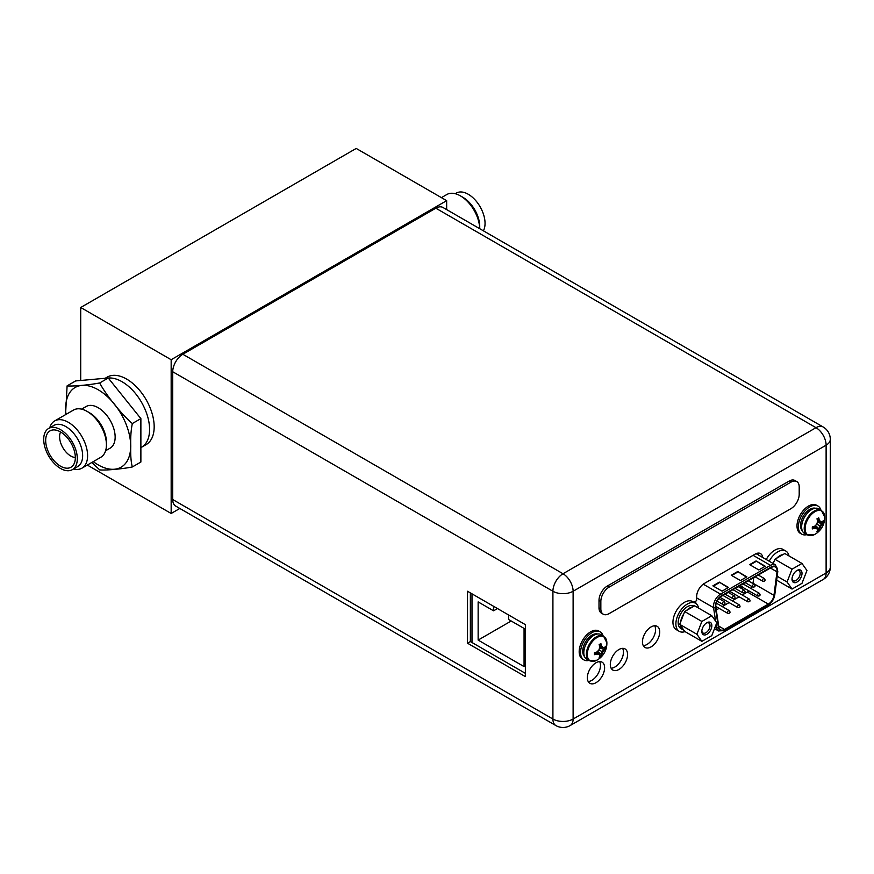 <?xml version="1.0" encoding="UTF-8"?>
<svg xmlns="http://www.w3.org/2000/svg" width="874" height="874" viewBox="0 0 874 874"><rect width="100%" height="100%" fill="white"/><g stroke="black" fill="none" stroke-linecap="round" stroke-linejoin="round"><path stroke-width="1.31" d="M446.658 209.607L446.658 200.659L356.21 148.438L80.714 307.495L80.714 380.485M87.324 465.066L171.162 513.475L179.836 508.46M80.714 307.495L171.162 359.717L171.162 513.475M140.878 447.641L141.512 447.269A38.959 22.495 -120 0 0 149.585 429.44A38.959 22.495 -120 0 0 108.278 378.027A38.959 22.495 60 0 1 149.585 429.44A38.959 22.495 60 0 1 141.512 447.269L146.111 444.626A38.959 22.495 -120 0 0 154.174 426.785A38.959 22.495 -120 0 0 137.163 387.575A38.959 22.495 -120 0 0 107.141 377.142L105.153 378.289M446.658 200.659L171.162 359.717M483.388 230.812A23.762 13.722 60 0 0 485.048 223.351A23.762 13.722 -120 0 0 474.669 199.436A23.762 13.722 -120 0 0 456.359 193.067L455.245 193.711M460.434 195.885A27.269 15.743 -120 0 1 479.717 228.693L479.728 226.421A23.762 13.722 -120 0 0 462.914 197.316L460.434 195.885A27.269 15.743 -120 0 0 446.8 194.531L441.436 197.633M72.389 469.633A23.762 13.722 -120 0 1 54.079 463.264A23.762 13.722 -120 0 1 43.7 439.349A23.762 13.722 60 0 1 48.627 428.468A23.762 13.722 60 0 1 66.937 434.837A23.762 13.722 60 0 1 77.316 458.752A23.762 13.722 -120 0 1 72.389 469.633L77.71 466.563A23.762 13.722 60 0 0 82.637 455.682A23.762 13.722 60 0 0 72.258 431.767A23.762 13.722 60 0 0 53.948 425.398L48.627 428.468M49.742 427.823A27.269 15.743 60 0 1 54.68 420.929A27.269 15.743 60 0 1 75.688 428.238A27.269 15.743 60 0 1 87.597 455.682A27.269 15.743 60 0 1 81.948 468.169A27.269 15.743 60 0 1 73.503 468.988M45.677 440.485A20.976 12.105 60 0 1 53.074 429.942A20.976 12.105 60 0 1 67.91 438.486A20.976 12.105 60 0 1 75.339 457.615A20.976 12.105 -120 0 1 73.34 465.044A20.976 12.105 -120 0 1 56.657 463.373A20.976 12.105 -120 0 1 45.677 440.485M75.339 457.484A15.71 9.068 -120 0 1 59.607 436.738A15.71 9.068 60 0 1 60.612 431.985M91.792 462.488L99.723 469.895C105.044 470.529 122.611 468.956 132.335 466.956L140.878 462.029L140.878 418.602L108.256 378.005L75.634 380.933L67.101 385.871L65.55 414.647M108.256 378.005L99.723 382.932C89.782 384.953 72.236 386.526 67.101 385.871M140.878 418.602L132.335 423.529C122.535 415.543 104.989 393.671 99.723 382.932M132.335 466.956C131.002 462.138 130.477 455.201 130.772 446.144C130.477 437.415 131.002 429.877 132.335 423.529M81.577 409.141L86.144 406.508A24.024 13.875 60 0 1 104.662 412.943A24.024 13.875 60 0 1 115.15 437.12A24.024 13.875 -120 0 1 110.168 448.122L105.601 450.755M54.68 420.929L73.503 410.059A27.269 15.743 60 0 1 87.138 411.414L89.432 412.736A24.024 13.875 60 0 1 106.42 442.157L106.42 444.811A27.269 15.743 60 0 1 100.772 457.299L81.948 468.169M87.138 411.414A27.269 15.743 60 0 1 106.42 444.811M471.993 593.839L471.993 642.51M493.57 606.294L493.57 610.817L478.144 601.913L478.144 640.085L524.061 666.6L524.061 628.417L508.624 619.513L508.624 614.99M493.57 610.817L497.481 608.555M478.144 640.085L511.203 620.999M555.875 725.562A14.29 14.29 0 0 0 570.154 725.562A14.29 8.248 -120 0 0 573.115 719.029A14.29 8.248 180 0 1 552.914 719.029A14.29 8.248 120 0 0 555.875 725.562L175.685 506.068A14.29 8.248 -60 0 1 172.724 499.524L172.724 371.745A14.29 8.248 -60 0 1 182.83 354.254L435.831 208.187A14.29 8.248 -60 0 1 442.965 207.477L823.155 426.982A14.29 8.248 120 0 0 816.01 427.681L435.831 208.187M758.556 555.088A10.783 6.227 120 0 0 758.042 553.122M622.616 648.344A12.203 7.047 -60 0 1 623.446 652.113A12.203 7.047 -60 0 1 611.134 668.239M599.662 661.596A12.203 7.047 -60 0 1 600.482 665.376A12.203 7.047 -60 0 1 588.169 681.501M643.275 645.657A12.203 7.047 120 0 0 655.587 629.531A12.203 7.047 120 0 0 654.757 625.762M610.303 664.469A12.203 7.047 -60 0 1 615.635 652.19A12.203 7.047 -60 0 1 625.041 648.912A12.203 7.047 -60 0 1 627.576 654.506A12.203 7.047 -60 0 1 622.244 666.786A12.203 7.047 -60 0 1 612.838 670.063A12.203 7.047 -60 0 1 610.303 664.469M587.35 677.721A12.203 7.047 -60 0 1 592.681 665.442A12.203 7.047 -60 0 1 602.088 662.164A12.203 7.047 -60 0 1 604.611 667.758A12.203 7.047 -60 0 1 599.291 680.038A12.203 7.047 -60 0 1 589.874 683.315A12.203 7.047 -60 0 1 587.35 677.721M693.814 602.262L696.633 600.635L696.633 596.713A10.783 6.227 -60 0 1 704.258 583.504L755.125 554.138A10.783 6.227 -60 0 1 760.522 553.603A10.783 6.227 -60 0 1 762.696 557.481M642.456 641.887A12.203 7.047 120 0 0 644.979 647.47A12.203 7.047 120 0 0 654.386 644.204A12.203 7.047 120 0 0 659.717 631.913A12.203 7.047 120 0 0 657.182 626.33A12.203 7.047 120 0 0 647.776 629.597A12.203 7.047 120 0 0 642.456 641.887M182.83 354.254L563.02 573.748L816.01 427.681A14.29 8.248 60 0 1 826.116 445.183L573.115 591.25A14.29 8.248 -120 0 0 563.02 573.748A14.29 8.248 120 0 0 552.914 591.25A14.29 8.248 0 0 0 573.115 591.25L573.115 719.029L826.116 572.962A14.29 8.248 60 0 1 823.155 579.495A14.29 14.29 0 0 0 830.3 567.128A14.29 8.248 180 0 1 826.116 572.962L826.116 445.183A14.29 8.248 0 0 0 830.3 439.349A14.29 14.29 0 0 0 823.155 426.982M525.361 624.648L467.514 591.25L467.514 643.209L525.361 676.607L525.361 624.648M470.354 592.889L470.354 641.571L525.361 673.33M467.514 643.209L470.354 641.571M603.257 614.214L601.421 613.155A11.69 6.752 -60 0 1 599.007 607.801L599.007 600.383A11.69 6.752 -60 0 1 607.266 586.072L789.091 481.093A11.69 6.752 -60 0 1 794.936 480.514L796.782 481.574A11.69 6.752 -60 0 1 799.197 486.916L799.197 494.345A11.69 6.752 -60 0 1 790.937 508.657L609.102 613.635A11.69 6.752 -60 0 1 603.257 614.214A11.69 6.752 -60 0 1 600.842 608.861L600.842 601.443A11.69 6.752 -60 0 1 609.102 587.131L790.937 482.153A11.69 6.752 -60 0 1 796.782 481.574M655.522 628.439L655.183 626.756M771.371 567.466A8.052 4.654 -60 0 1 775.402 567.062A8.052 4.654 -60 0 1 777.062 570.755A8.052 4.654 -60 0 1 776.997 571.836L773.96 595.325A8.052 4.654 -60 0 1 768.344 604.098L724.491 629.422A8.052 4.654 -60 0 1 720.46 629.815A8.052 4.654 -60 0 1 718.865 627.139L715.839 607.146A8.052 4.654 -60 0 1 715.762 606.141A8.052 4.654 -60 0 1 721.454 596.286L771.371 567.466M728.512 587.437L722.077 591.152L712.9 585.853L719.324 582.139L728.512 587.437M765.242 566.232L758.818 569.946L749.63 564.637L756.054 560.933L765.242 566.232M746.877 576.84L740.442 580.544L731.265 575.245L737.689 571.53L746.877 576.84M719.324 582.139L728.053 587.699M713.359 586.115L719.324 582.663M756.054 560.933L764.783 566.494M750.089 564.91L756.054 561.458M737.689 571.53L746.418 577.102M731.724 575.507L737.689 572.066M752.984 583.548A8.052 4.654 120 0 0 753.027 583.231L753.749 577.638M742.234 594.997L747.401 592.015A8.052 4.654 120 0 0 748.92 590.9M750.985 588.486A8.052 4.654 120 0 0 752.033 586.596M739.12 596.8L732.226 600.777M729.113 602.579L722.219 606.556M719.094 608.359L716.265 609.986M741.655 588.563L741.971 587.689M742.179 588.868L742.725 587.317M742.223 587.579L741.447 587.088L742.223 587.579L741.84 588.672M742.572 586.476L741.906 586.847L742.245 586.236M742.059 586.967L742.387 586.367M801.982 563.446L806.953 570.514L801.982 583.329L792.041 589.065L787.07 581.997L792.041 569.182L801.982 563.446L784.808 553.526L776.647 558.246A12.99 7.495 -60 0 1 779.837 555.733A12.99 7.495 -60 0 1 783.038 554.553M802.015 573.366A7.079 4.086 -60 0 1 797.012 582.029A7.079 4.086 -60 0 1 792.008 579.145A7.079 4.086 -60 0 1 797.012 570.471A7.079 4.086 -60 0 1 802.015 573.366M772.911 563.38A12.99 7.495 -60 0 1 773.982 561.556L773.206 563.544M773.982 561.556L774.877 559.262L776.647 558.246M792.041 569.182L774.877 559.262M787.07 581.997L777.172 576.272M792.041 589.065L776.669 580.183M796.531 570.777A5.779 3.332 -60 0 1 798.989 570.722A5.779 3.332 -60 0 1 800.18 573.366A5.779 3.332 -60 0 1 797.656 579.178A5.779 3.332 -60 0 1 793.21 580.729A5.779 3.332 -60 0 1 792.03 578.566M788.971 555.93A16.235 9.374 120 0 0 785.846 551.057L782.907 549.364A16.235 9.374 120 0 0 766.236 559.524M785.846 551.057A16.235 9.374 120 0 0 769.175 561.217M676.312 629.651A16.235 9.374 -60 0 1 672.947 622.222A16.235 9.374 120 0 1 680.038 605.879A16.235 9.374 120 0 1 692.547 601.531L695.486 603.235A16.235 9.374 120 0 0 682.976 607.583A16.235 9.374 120 0 0 675.886 623.916A16.235 9.374 -60 0 0 679.251 631.345L676.312 629.651M685.019 631.618A16.235 9.374 -60 0 1 679.251 631.345M698.599 608.096A16.235 9.374 120 0 0 695.486 603.235M711.807 615.722L716.778 622.791L711.807 635.606L701.866 641.341L696.895 634.273L701.866 621.458L711.807 615.722L694.633 605.802L686.461 610.522A12.99 7.495 -60 0 1 689.662 608.009A12.99 7.495 -60 0 1 692.864 606.829M711.84 625.642A7.079 4.086 -60 0 1 706.837 634.306A7.079 4.086 -60 0 1 701.833 631.421A7.079 4.086 -60 0 1 706.837 622.747A7.079 4.086 -60 0 1 711.84 625.642M701.866 641.341L684.692 631.421L679.721 624.353L680.606 622.069A12.99 7.495 -60 0 1 683.807 613.832L680.606 622.069M683.807 630.165A12.99 7.495 -60 0 1 683.173 629.859A12.99 7.495 -60 0 1 680.606 625.62M683.173 629.859L680.868 628.537A12.99 7.495 -60 0 1 678.88 618.126A12.99 7.495 -60 0 1 687.368 606.687A12.99 7.495 -60 0 1 693.858 606.043L694.043 606.141M683.807 613.832L684.692 611.538L686.461 610.522M701.866 621.458L684.692 611.538M696.895 634.273L679.721 624.353M706.356 623.053A5.779 3.332 -60 0 1 708.803 622.998A5.779 3.332 -60 0 1 710.005 625.642A5.779 3.332 -60 0 1 707.481 631.454A5.779 3.332 -60 0 1 703.024 633.005A5.779 3.332 -60 0 1 701.855 630.853M807.161 534.964L804.583 533.479A14.224 8.216 120 0 1 801.644 526.967A14.224 8.216 -60 0 1 807.849 512.656A14.224 8.216 -60 0 1 818.807 508.843L821.385 510.329A14.224 8.216 -60 0 0 810.416 514.141A14.224 8.216 -60 0 0 804.211 528.453A14.224 8.216 120 0 0 807.161 534.964L814.655 534.473A19.337 19.337 0 0 0 824.706 517.058A13.853 7.997 -60 0 1 824.706 517.353M820.719 521.833A18.955 4.009 21.2 0 0 822.314 521.833A19.294 11.143 0 0 0 823.374 520.5L823.406 522.477L819.812 525.842L818.72 530.594L816.971 531.6A19.294 11.143 -120 0 0 817.583 530.015A18.955 4.009 -141.2 0 0 816.797 528.639A18.955 4.009 -158.8 0 1 814.601 528.3A19.294 11.143 180 0 1 812.307 528.912L812.307 526.891A19.294 11.143 0 0 0 814.601 526.279A18.955 14.945 -35.1 0 0 816.797 524.105A18.955 14.945 -84.9 0 0 817.583 521.112A19.294 11.143 -120 0 0 816.971 518.817L818.72 517.812A19.294 11.143 60 0 1 819.331 520.106A18.955 4.009 38.8 0 1 820.719 521.833L817.54 520.915M818.72 517.812L818.72 519.746L819.812 521.308M817.223 519.68L819.331 520.106M814.415 526.345L815.879 528.115L813.989 527.94L812.307 528.912M814.601 528.3L813.181 526.683M818.687 530.638L814.786 526.115M823.374 522.521A19.294 11.143 180 0 1 822.314 523.843A18.955 14.945 144.9 0 1 820.719 526.366A18.955 14.945 95.1 0 1 819.331 529.01L815.398 525.547M820.719 526.366L816.797 524.105M822.314 523.843L817.354 522.171M823.406 522.477L817.54 521.363M819.331 529.01A19.294 11.143 60 0 1 818.72 530.594M815.879 528.115L816.797 528.639M806.669 534.669A16.235 9.374 120 0 1 801.742 534.156A16.235 9.374 120 0 1 798.377 526.727A16.235 9.374 -60 0 1 805.467 510.394A16.235 9.374 -60 0 1 817.977 506.035A16.235 9.374 -60 0 1 820.883 510.045M801.742 534.156L800.365 533.359A16.235 9.374 120 0 1 797.001 525.929A16.235 9.374 -60 0 1 804.091 509.597A16.235 9.374 -60 0 1 816.6 505.248L817.977 506.035M589.327 660.722L586.76 659.236A14.224 8.216 120 0 1 583.81 652.725A14.224 8.216 -60 0 1 590.026 638.413A14.224 8.216 -60 0 1 600.984 634.6L603.552 636.086A14.224 8.216 -60 0 0 592.594 639.899A14.224 8.216 -60 0 0 586.388 654.211A14.224 8.216 120 0 0 589.327 660.722L596.822 660.231A19.337 19.337 0 0 0 606.873 642.827A13.853 7.997 -60 0 1 606.873 643.122M602.896 647.59A18.955 4.009 21.2 0 0 604.491 647.59A19.294 11.143 0 0 0 605.551 646.268L605.584 648.235L601.978 651.6L600.864 656.407L599.149 657.357A19.294 11.143 -120 0 0 599.761 655.784A18.955 4.009 -141.2 0 0 598.963 654.397A18.955 4.009 -158.8 0 1 596.778 654.058A19.294 11.143 180 0 1 594.484 654.67L594.484 652.659A19.294 11.143 0 0 0 596.778 652.048A18.955 14.945 -35.1 0 0 598.963 649.863A18.955 14.945 -84.9 0 0 599.761 646.869A19.294 11.143 -120 0 0 599.149 644.586L600.886 643.581A19.294 11.143 60 0 1 601.509 645.864A18.955 4.009 38.8 0 1 602.896 647.59L599.717 646.684M600.886 643.581L600.886 645.515L601.978 647.066M599.4 645.438L601.509 645.864M596.581 652.102L598.056 653.872L596.155 653.708L594.484 654.67M596.778 654.058L595.358 652.452M600.864 656.407L596.964 651.873M605.551 648.279A19.294 11.143 180 0 1 604.491 649.601A18.955 14.945 144.9 0 1 602.896 652.135A18.955 14.945 95.1 0 1 601.509 654.779L597.576 651.316M602.896 652.135L598.963 649.863M604.491 649.601L599.531 647.929M605.584 648.235L599.706 647.121M601.509 654.779A19.294 11.143 60 0 1 600.886 656.352M598.056 653.872L598.963 654.397M588.836 660.438A16.235 9.374 120 0 1 583.919 659.914A16.235 9.374 120 0 1 580.554 652.485A16.235 9.374 -60 0 1 587.645 636.152A16.235 9.374 -60 0 1 600.154 631.804A16.235 9.374 -60 0 1 603.06 635.802M583.919 659.914L582.543 659.127A16.235 9.374 120 0 1 579.178 651.687A16.235 9.374 -60 0 1 586.268 635.354A16.235 9.374 -60 0 1 598.777 631.006L600.154 631.804M65.998 414.385A46.005 26.559 -120 0 1 65.626 408.529A46.005 26.559 60 0 1 98.161 389.749A46.005 26.559 60 0 1 130.685 446.101A46.005 26.559 -120 0 1 93.267 461.625M172.724 499.524L552.914 719.029L552.914 591.25L172.724 371.745M599.007 607.801L600.842 608.861M599.007 600.383L600.842 601.443M607.266 586.072L609.102 587.131M789.091 481.093L790.937 482.153M757.944 553.133A11.952 6.894 -60 0 1 758.326 553.898M755.923 553.723A9.996 5.768 -60 0 1 756.818 554.083L775.457 564.844A9.996 5.768 120 0 0 770.453 565.336A1.3 0.754 60 0 1 771.371 566.931L721.454 595.751A8.696 5.026 120 0 0 715.303 606.414A8.696 5.026 120 0 0 715.38 607.496L718.417 627.477A8.696 5.026 120 0 0 724.491 629.946L768.344 604.633A8.696 5.026 120 0 0 774.419 595.15L777.445 571.662A8.696 5.026 120 0 0 777.532 570.482A8.696 5.026 120 0 0 771.371 566.931M753.093 555.318L770.453 565.336L720.537 594.156A9.996 5.768 120 0 0 713.468 606.414A9.996 5.768 120 0 0 713.555 607.659L715.598 621.108M716.112 624.506L716.582 627.641A9.996 5.768 120 0 0 718.57 630.973L714.506 628.635M718.417 627.477A1.3 0.863 171.4 0 1 716.582 627.641L715.205 626.844M696.633 597.882L713.555 607.659A1.3 0.863 -8.6 0 0 715.38 607.496M695.923 603.508L695.573 601.246M777.445 571.662A1.3 0.623 7.4 0 0 777.816 571.29L774.79 594.779A1.3 0.623 -172.6 0 1 774.419 595.15M768.344 604.633A1.3 0.754 60 0 1 768.071 605.223C771.72 602.831 773.96 599.346 774.79 594.779M718.57 630.973L724.218 630.547A1.3 0.754 -120 0 0 724.491 629.946M721.454 595.751A1.3 0.754 -120 0 0 720.537 594.156L703.242 584.171M770.398 568.024L776.997 571.836M773.96 595.325L753.027 583.231M747.401 592.015L768.344 604.098M724.491 629.422L718.701 626.079M749.63 599.793A1.562 0.896 120 0 0 749.302 599.083A1.562 0.896 120 0 0 748.1 599.498A1.562 0.896 120 0 0 747.423 601.061A1.562 0.896 120 0 0 747.751 601.782L729.845 591.436M729.615 611.352A1.562 0.896 120 0 0 729.287 610.642A1.562 0.896 120 0 0 728.086 611.057A1.562 0.896 120 0 0 727.408 612.619A1.562 0.896 120 0 0 727.725 613.34L715.773 606.436M754.633 585.023A1.562 0.896 120 0 0 754.317 584.313A1.562 0.896 120 0 0 753.115 584.728A1.562 0.896 120 0 0 752.427 586.301A1.562 0.896 120 0 0 752.754 587.011L745.129 582.608M734.619 596.581A1.562 0.896 120 0 0 734.291 595.871A1.562 0.896 120 0 0 733.089 596.286A1.562 0.896 120 0 0 732.412 597.86A1.562 0.896 120 0 0 732.729 598.57L725.114 594.167M724.601 602.361A1.562 0.896 120 0 0 724.284 601.651A1.562 0.896 120 0 0 723.082 602.066A1.562 0.896 120 0 0 722.405 603.639A1.562 0.896 120 0 0 722.722 604.349L717.117 601.115M744.626 590.802A1.562 0.896 120 0 0 744.298 590.092A1.562 0.896 120 0 0 743.097 590.507A1.562 0.896 120 0 0 742.419 592.08A1.562 0.896 120 0 0 742.747 592.791L735.121 588.388M764.641 579.244A1.562 0.896 120 0 0 764.324 578.533A1.562 0.896 120 0 0 763.122 578.949A1.562 0.896 120 0 0 762.445 580.522A1.562 0.896 120 0 0 762.762 581.232L755.147 576.829M739.623 605.573A1.562 0.896 120 0 0 739.295 604.863A1.562 0.896 120 0 0 738.093 605.278A1.562 0.896 120 0 0 737.416 606.84A1.562 0.896 120 0 0 737.743 607.561L720.012 597.324M759.637 594.014A1.562 0.896 120 0 0 759.32 593.304A1.562 0.896 120 0 0 758.119 593.719A1.562 0.896 120 0 0 757.43 595.281A1.562 0.896 120 0 0 757.758 596.002L739.852 585.656M821.385 510.329L824.706 517.058A13.853 7.997 -60 0 0 814.786 511.782A13.853 7.997 -60 0 0 805.118 528.672A13.853 7.997 120 0 0 814.655 534.473M802.747 521.046A12.138 7.014 -60 0 1 807.117 513.464M802.332 530.791A13.186 7.615 120 0 1 800.54 525.482A13.186 7.615 -60 0 1 805.642 512.94A13.186 7.615 -60 0 1 815.355 508.231M603.552 636.086L606.873 642.827A13.853 7.997 -60 0 0 596.953 637.539A13.853 7.997 -60 0 0 587.284 654.429A13.853 7.997 120 0 0 596.822 660.231M584.914 646.804A12.138 7.014 -60 0 1 589.294 639.222M584.498 656.549A13.186 7.615 120 0 1 582.718 651.239A13.186 7.615 -60 0 1 587.809 638.708A13.186 7.615 -60 0 1 597.521 633.989M830.3 567.128L830.3 439.349M570.154 725.562L823.155 579.495M724.218 630.547L768.071 605.223M775.457 564.844L777.816 571.29M747.751 601.782C749.444 601.924 750.198 601.432 750.012 600.318L749.302 599.083L732.958 589.644M727.725 613.34C729.419 613.482 730.172 612.991 729.987 611.876L729.287 610.642L716.276 603.126M752.754 587.011C754.448 587.153 755.202 586.673 755.016 585.558L754.317 584.313L748.253 580.817M732.729 598.57C734.422 598.712 735.176 598.231 734.99 597.117L734.291 595.871L728.228 592.375M722.722 604.349C724.415 604.491 725.169 604.01 724.983 602.896L724.284 601.651L718.854 598.515M742.747 592.791C744.429 592.933 745.183 592.452 745.009 591.337L744.298 590.092L738.235 586.596M762.762 581.232C764.455 581.374 765.209 580.893 765.023 579.779L764.324 578.533L758.261 575.037M737.743 607.561C739.426 607.703 740.18 607.212 740.005 606.097L739.295 604.863L722.951 595.423M757.758 596.002C759.451 596.144 760.205 595.653 760.019 594.549L759.32 593.304L742.966 583.865"/></g></svg>
